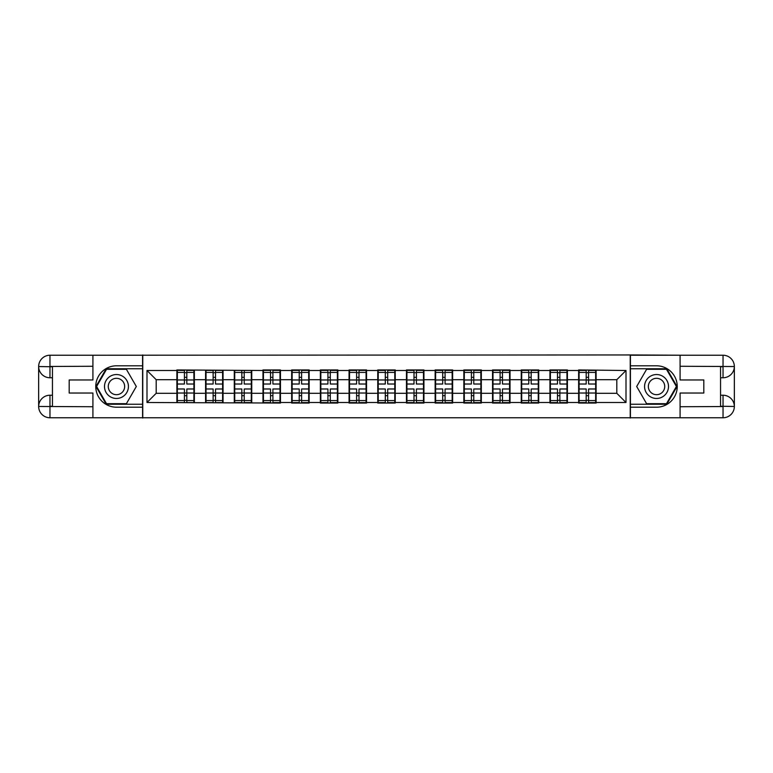 <?xml version="1.0" encoding="UTF-8"?>
<svg xmlns="http://www.w3.org/2000/svg" width="773" height="773" viewBox="0 0 773 773"><rect width="100%" height="100%" fill="white"/><g stroke="black" fill="none" stroke-linecap="round" stroke-linejoin="round"><path stroke-width="1.16" d="M87.948 417.768L685.052 417.768M685.052 355.232L630.237 354.952L630.237 418.048M630.237 354.952L87.948 355.232M142.763 418.048L142.763 354.952M616.806 393.302L616.806 379.698L596.109 379.698L596.109 393.302L616.806 393.302L626.004 402.501L626.004 370.499L578.639 369.948L578.639 379.698L567.411 379.698L567.411 393.302L578.639 393.302L578.639 379.698M626.004 402.501L596.109 402.501L596.109 403.052L578.639 403.052L578.639 402.501L567.411 402.501L567.411 403.052L549.941 403.052L549.941 402.501L538.723 402.501L538.723 403.052L521.244 403.052L521.244 402.501L510.025 402.501L510.025 403.052L492.546 403.052L492.546 402.501L481.328 402.501L481.328 403.052L463.848 403.052L463.848 402.501L452.63 402.501L452.63 403.052L435.151 403.052L435.151 402.501L423.933 402.501L423.933 403.052L406.463 403.052L406.463 402.501L395.235 402.501L395.235 403.052L377.765 403.052L377.765 402.501L366.537 402.501L366.537 403.052L349.067 403.052L349.067 402.501L337.849 402.501L337.849 403.052L320.37 403.052L320.37 402.501L309.152 402.501L309.152 403.052L291.672 403.052L291.672 402.501L280.454 402.501L280.454 403.052L146.996 402.501L146.996 370.499L176.891 370.499L176.891 379.698L156.194 379.698L156.194 393.302L176.891 393.302L176.891 379.698M578.639 370.499L567.411 370.499L567.411 369.948L549.941 369.948L549.941 370.499L538.723 370.499L538.723 369.948L521.244 369.948L521.244 370.499L510.025 370.499L510.025 369.948L492.546 369.948L492.546 370.499L481.328 370.499L481.328 369.948L463.848 369.948L463.848 370.499L452.63 370.499L452.63 369.948L435.151 369.948L435.151 370.499L423.933 370.499L423.933 369.948L406.463 369.948L406.463 370.499L395.235 370.499L395.235 369.948L377.765 369.948L377.765 370.499L366.537 370.499L366.537 369.948L349.067 369.948L349.067 370.499L337.849 370.499L337.849 369.948L320.37 369.948L320.37 370.499L309.152 370.499L309.152 369.948L291.672 369.948L291.672 370.499L280.454 370.499L280.454 369.948L262.975 369.948L262.975 370.499L176.891 369.948L176.891 370.499M578.639 393.302L578.639 402.501M567.411 393.302L567.411 402.501M567.411 370.499L567.411 379.698M538.723 393.302L549.941 393.302L549.941 379.698L538.723 379.698L538.723 402.501M549.941 393.302L549.941 402.501M549.941 370.499L549.941 379.698M538.723 370.499L538.723 379.698M510.025 393.302L521.244 393.302L521.244 379.698L510.025 379.698L510.025 402.501M521.244 393.302L521.244 402.501M521.244 370.499L521.244 379.698M510.025 370.499L510.025 379.698M481.328 393.302L492.546 393.302L492.546 379.698L481.328 379.698L481.328 402.501M492.546 393.302L492.546 402.501M492.546 370.499L492.546 379.698M481.328 370.499L481.328 379.698M452.63 393.302L463.848 393.302L463.848 379.698L452.63 379.698L452.63 402.501M463.848 393.302L463.848 402.501M463.848 370.499L463.848 379.698M452.63 370.499L452.63 379.698M423.933 393.302L435.151 393.302L435.151 379.698L423.933 379.698L423.933 402.501M435.151 393.302L435.151 402.501M435.151 370.499L435.151 379.698M423.933 370.499L423.933 379.698M395.235 393.302L406.463 393.302L406.463 379.698L395.235 379.698L395.235 402.501M406.463 393.302L406.463 402.501M406.463 370.499L406.463 379.698M395.235 370.499L395.235 379.698M366.537 393.302L377.765 393.302L377.765 379.698L366.537 379.698L366.537 402.501M377.765 393.302L377.765 402.501M377.765 370.499L377.765 379.698M366.537 370.499L366.537 379.698M337.849 393.302L349.067 393.302L349.067 379.698L337.849 379.698L337.849 402.501M349.067 393.302L349.067 402.501M349.067 370.499L349.067 379.698M337.849 370.499L337.849 379.698M309.152 393.302L320.37 393.302L320.37 379.698L309.152 379.698L309.152 402.501M320.37 393.302L320.37 402.501M320.37 370.499L320.37 379.698M309.152 370.499L309.152 379.698M280.454 393.302L291.672 393.302L291.672 379.698L280.454 379.698L280.454 402.501M291.672 393.302L291.672 402.501M291.672 370.499L291.672 379.698M280.454 370.499L280.454 379.698M251.756 393.302L262.975 393.302L262.975 379.698L251.756 379.698L251.756 402.501M262.975 393.302L262.975 402.501M262.975 370.499L262.975 379.698M251.756 370.499L251.756 379.698M223.059 393.302L234.277 393.302L234.277 379.698L223.059 379.698L223.059 402.501M234.277 393.302L234.277 402.501M234.277 370.499L234.277 379.698M223.059 370.499L223.059 379.698M194.361 393.302L205.589 393.302L205.589 379.698L194.361 379.698L194.361 402.501M205.589 393.302L205.589 402.501M205.589 370.499L205.589 379.698M194.361 370.499L194.361 379.698M176.891 393.302L176.891 402.501M156.194 393.302L146.996 402.501M146.996 370.499L156.194 379.698M596.109 393.302L596.109 402.501M596.109 370.499L596.109 379.698M626.004 370.499L616.806 379.698M177.346 379.978L184.428 379.978L184.428 370.402L177.346 370.402L177.346 388.983L184.428 388.983L184.428 393.022L186.824 393.003L186.824 388.983L193.907 388.983L193.907 370.402L186.824 370.402L186.824 372.422L193.907 372.422M184.428 377.321L186.824 377.321M186.824 372.702L184.428 372.702M177.346 384.017L184.428 384.017L184.428 379.978L186.824 379.997L186.824 384.017L193.907 384.017M177.346 372.422L184.428 372.422M184.428 400.298L186.824 400.298M184.428 395.679L186.824 395.679M177.346 402.598L184.428 402.598L184.428 400.578L177.346 400.578L177.346 402.598M177.346 388.983L177.346 393.022L184.428 393.022L184.428 400.578M177.346 393.022L177.346 400.578M193.907 388.983L193.907 402.598L186.824 402.598L186.824 400.578L193.907 400.578M193.907 393.022L186.824 393.022L186.824 400.578M193.907 379.978L186.824 379.978L186.824 372.422M206.043 379.978L213.126 379.978L213.126 370.402L206.043 370.402L206.043 388.983L213.126 388.983L213.126 393.022L215.522 393.003L215.522 388.983L222.605 388.983L222.605 370.402L215.522 370.402L215.522 372.422L222.605 372.422M213.126 377.321L215.522 377.321M215.522 372.702L213.126 372.702M206.043 384.017L213.126 384.017L213.126 379.978L215.522 379.997L215.522 384.017L222.605 384.017M206.043 372.422L213.126 372.422M213.126 400.298L215.522 400.298M213.126 395.679L215.522 395.679M206.043 402.598L213.126 402.598L213.126 400.578L206.043 400.578L206.043 402.598M206.043 388.983L206.043 393.022L213.126 393.022L213.126 400.578M206.043 393.022L206.043 400.578M222.605 388.983L222.605 402.598L215.522 402.598L215.522 400.578L222.605 400.578M222.605 393.022L215.522 393.022L215.522 400.578M222.605 379.978L215.522 379.978L215.522 372.422M234.741 379.978L241.823 379.978L241.823 370.402L234.741 370.402L234.741 388.983L241.823 388.983L241.823 393.022L244.21 393.003L244.21 388.983L251.293 388.983L251.293 370.402L244.21 370.402L244.21 372.422L251.293 372.422M241.823 377.321L244.21 377.321M244.21 372.702L241.823 372.702M234.741 384.017L241.823 384.017L241.823 379.978L244.21 379.997L244.21 384.017L251.293 384.017M234.741 372.422L241.823 372.422M241.823 400.298L244.21 400.298M241.823 395.679L244.21 395.679M234.741 402.598L241.823 402.598L241.823 400.578L234.741 400.578L234.741 402.598M234.741 388.983L234.741 393.022L241.823 393.022L241.823 400.578M234.741 393.022L234.741 400.578M251.293 388.983L251.293 402.598L244.21 402.598L244.21 400.578L251.293 400.578M251.293 393.022L244.21 393.022L244.21 400.578M251.293 379.978L244.21 379.978L244.21 372.422M263.438 379.978L270.521 379.978L270.521 370.402L263.438 370.402L263.438 388.983L270.521 388.983L270.521 393.022L272.908 393.003L272.908 388.983L279.99 388.983L279.99 370.402L272.908 370.402L272.908 372.422L279.99 372.422M270.521 377.321L272.908 377.321M272.908 372.702L270.521 372.702M263.438 384.017L270.521 384.017L270.521 379.978L272.908 379.997L272.908 384.017L279.99 384.017M263.438 372.422L270.521 372.422M270.521 400.298L272.908 400.298M270.521 395.679L272.908 395.679M263.438 402.598L270.521 402.598L270.521 400.578L263.438 400.578L263.438 402.598M263.438 388.983L263.438 393.022L270.521 393.022L270.521 400.578M263.438 393.022L263.438 400.578M279.99 388.983L279.99 402.598L272.908 402.598L272.908 400.578L279.99 400.578M279.99 393.022L272.908 393.022L272.908 400.578M279.99 379.978L272.908 379.978L272.908 372.422M292.136 379.978L299.219 379.978L299.219 370.402L292.136 370.402L292.136 388.983L299.219 388.983L299.219 393.022L301.605 393.003L301.605 388.983L308.688 388.983L308.688 370.402L301.605 370.402L301.605 372.422L308.688 372.422M299.219 377.321L301.605 377.321M301.605 372.702L299.219 372.702M292.136 384.017L299.219 384.017L299.219 379.978L301.605 379.997L301.605 384.017L308.688 384.017M292.136 372.422L299.219 372.422M299.219 400.298L301.605 400.298M299.219 395.679L301.605 395.679M292.136 402.598L299.219 402.598L299.219 400.578L292.136 400.578L292.136 402.598M292.136 388.983L292.136 393.022L299.219 393.022L299.219 400.578M292.136 393.022L292.136 400.578M308.688 388.983L308.688 402.598L301.605 402.598L301.605 400.578L308.688 400.578M308.688 393.022L301.605 393.022L301.605 400.578M308.688 379.978L301.605 379.978L301.605 372.422M320.834 379.978L327.916 379.978L327.916 370.402L320.834 370.402L320.834 388.983L327.916 388.983L327.916 393.022L330.303 393.003L330.303 388.983L337.386 388.983L337.386 370.402L330.303 370.402L330.303 372.422L337.386 372.422M327.916 377.321L330.303 377.321M330.303 372.702L327.916 372.702M320.834 384.017L327.916 384.017L327.916 379.978L330.303 379.997L330.303 384.017L337.386 384.017M320.834 372.422L327.916 372.422M327.916 400.298L330.303 400.298M327.916 395.679L330.303 395.679M320.834 402.598L327.916 402.598L327.916 400.578L320.834 400.578L320.834 402.598M320.834 388.983L320.834 393.022L327.916 393.022L327.916 400.578M320.834 393.022L320.834 400.578M337.386 388.983L337.386 402.598L330.303 402.598L330.303 400.578L337.386 400.578M337.386 393.022L330.303 393.022L330.303 400.578M337.386 379.978L330.303 379.978L330.303 372.422M110.481 396.858A11.953 11.953 0 0 0 126.82 392.481A11.953 11.953 0 0 0 122.443 376.142A11.953 11.953 0 0 0 106.104 380.519A11.953 11.953 0 0 0 110.481 396.858M112.365 393.592A8.184 8.184 0 0 0 123.554 390.597A8.184 8.184 0 0 0 120.549 379.408A8.184 8.184 0 0 0 109.37 382.403A8.184 8.184 0 0 0 112.365 393.592M106.529 369.301L126.395 369.301L136.319 386.5L126.395 403.699L106.529 403.699L96.606 386.5L106.529 369.301M650.557 396.858A11.953 11.953 0 0 0 666.896 392.481A11.953 11.953 0 0 0 662.519 376.142A11.953 11.953 0 0 0 646.18 380.519A11.953 11.953 0 0 0 650.557 396.858M652.451 393.592A8.184 8.184 0 0 0 663.63 390.597A8.184 8.184 0 0 0 660.635 379.408A8.184 8.184 0 0 0 649.446 382.403A8.184 8.184 0 0 0 652.451 393.592M646.605 369.301L666.471 369.301L676.394 386.5L666.471 403.699L646.605 403.699L636.681 386.5L646.605 369.301M52.448 377.765L49.965 377.765A11.315 11.315 0 0 1 38.65 366.537A11.315 11.315 0 0 1 49.965 355.232L142.58 355.232L142.58 365.803L116.462 365.803A20.697 20.697 0 0 0 95.765 386.5A20.697 20.697 0 0 0 116.462 407.197L142.58 407.197L142.58 417.768L49.965 417.768A11.315 11.315 0 0 1 38.65 406.463A11.315 11.315 0 0 1 49.965 395.235L52.448 395.235M142.58 407.197L142.58 365.803M92.915 355.232L92.915 379.968L69.183 379.968L69.183 393.032L92.915 393.032L92.915 417.768M49.965 377.765A11.315 11.315 0 0 1 38.65 366.537L49.965 366.721L49.965 377.765A11.315 11.315 0 0 1 38.65 366.537L38.65 406.463L92.915 406.733M49.965 406.733L49.965 417.768A11.315 11.315 0 0 1 38.65 406.463A11.315 11.315 0 0 1 49.965 395.235L49.965 406.279L52.448 406.279L52.448 366.721L49.965 366.721M142.58 368.75L106.21 368.75L95.968 386.5L106.21 404.25L142.58 404.25M720.552 395.235L723.035 395.235A11.315 11.315 0 0 1 734.35 406.463A11.315 11.315 0 0 1 723.035 417.768L630.42 417.768L630.42 407.197L656.538 407.197A20.697 20.697 0 0 0 677.235 386.5A20.697 20.697 0 0 0 656.538 365.803L630.42 365.803L630.42 355.232L723.035 355.232A11.315 11.315 0 0 1 734.35 366.537A11.315 11.315 0 0 1 723.035 377.765L720.552 377.765M630.42 365.803L630.42 407.197M680.085 417.768L680.085 393.032L703.817 393.032L703.817 379.968L680.085 379.968L680.085 355.232M723.035 395.235A11.315 11.315 0 0 1 734.35 406.463L723.035 406.279L723.035 395.235A11.315 11.315 0 0 1 734.35 406.463L734.35 366.537L680.085 366.267M723.035 366.267L723.035 355.232A11.315 11.315 0 0 1 734.35 366.537A11.315 11.315 0 0 1 723.035 377.765L723.035 366.721L720.552 366.721L720.552 406.279L723.035 406.279M630.42 404.25L666.79 404.25L677.032 386.5L666.79 368.75L630.42 368.75M349.522 379.978L356.604 379.978L356.604 370.402L349.522 370.402L349.522 388.983L356.604 388.983L356.604 393.022L359.001 393.003L359.001 388.983L366.083 388.983L366.083 370.402L359.001 370.402L359.001 372.422L366.083 372.422M356.604 377.321L359.001 377.321M359.001 372.702L356.604 372.702M349.522 384.017L356.604 384.017L356.604 379.978L359.001 379.997L359.001 384.017L366.083 384.017M349.522 372.422L356.604 372.422M356.604 400.298L359.001 400.298M356.604 395.679L359.001 395.679M349.522 402.598L356.604 402.598L356.604 400.578L349.522 400.578L349.522 402.598M349.522 388.983L349.522 393.022L356.604 393.022L356.604 400.578M349.522 393.022L349.522 400.578M366.083 388.983L366.083 402.598L359.001 402.598L359.001 400.578L366.083 400.578M366.083 393.022L359.001 393.022L359.001 400.578M366.083 379.978L359.001 379.978L359.001 372.422M378.219 379.978L385.302 379.978L385.302 370.402L378.219 370.402L378.219 388.983L385.302 388.983L385.302 393.022L387.698 393.003L387.698 388.983L394.781 388.983L394.781 370.402L387.698 370.402L387.698 372.422L394.781 372.422M385.302 377.321L387.698 377.321M387.698 372.702L385.302 372.702M378.219 384.017L385.302 384.017L385.302 379.978L387.698 379.997L387.698 384.017L394.781 384.017M378.219 372.422L385.302 372.422M385.302 400.298L387.698 400.298M385.302 395.679L387.698 395.679M378.219 402.598L385.302 402.598L385.302 400.578L378.219 400.578L378.219 402.598M378.219 388.983L378.219 393.022L385.302 393.022L385.302 400.578M378.219 393.022L378.219 400.578M394.781 388.983L394.781 402.598L387.698 402.598L387.698 400.578L394.781 400.578M394.781 393.022L387.698 393.022L387.698 400.578M394.781 379.978L387.698 379.978L387.698 372.422M406.917 379.978L413.999 379.978L413.999 370.402L406.917 370.402L406.917 388.983L413.999 388.983L413.999 393.022L416.396 393.003L416.396 388.983L423.478 388.983L423.478 370.402L416.396 370.402L416.396 372.422L423.478 372.422M413.999 377.321L416.396 377.321M416.396 372.702L413.999 372.702M406.917 384.017L413.999 384.017L413.999 379.978L416.396 379.997L416.396 384.017L423.478 384.017M406.917 372.422L413.999 372.422M413.999 400.298L416.396 400.298M413.999 395.679L416.396 395.679M406.917 402.598L413.999 402.598L413.999 400.578L406.917 400.578L406.917 402.598M406.917 388.983L406.917 393.022L413.999 393.022L413.999 400.578M406.917 393.022L406.917 400.578M423.478 388.983L423.478 402.598L416.396 402.598L416.396 400.578L423.478 400.578M423.478 393.022L416.396 393.022L416.396 400.578M423.478 379.978L416.396 379.978L416.396 372.422M435.614 379.978L442.697 379.978L442.697 370.402L435.614 370.402L435.614 388.983L442.697 388.983L442.697 393.022L445.084 393.003L445.084 388.983L452.166 388.983L452.166 370.402L445.084 370.402L445.084 372.422L452.166 372.422M442.697 377.321L445.084 377.321M445.084 372.702L442.697 372.702M435.614 384.017L442.697 384.017L442.697 379.978L445.084 379.997L445.084 384.017L452.166 384.017M435.614 372.422L442.697 372.422M442.697 400.298L445.084 400.298M442.697 395.679L445.084 395.679M435.614 402.598L442.697 402.598L442.697 400.578L435.614 400.578L435.614 402.598M435.614 388.983L435.614 393.022L442.697 393.022L442.697 400.578M435.614 393.022L435.614 400.578M452.166 388.983L452.166 402.598L445.084 402.598L445.084 400.578L452.166 400.578M452.166 393.022L445.084 393.022L445.084 400.578M452.166 379.978L445.084 379.978L445.084 372.422M464.312 379.978L471.395 379.978L471.395 370.402L464.312 370.402L464.312 388.983L471.395 388.983L471.395 393.022L473.781 393.003L473.781 388.983L480.864 388.983L480.864 370.402L473.781 370.402L473.781 372.422L480.864 372.422M471.395 377.321L473.781 377.321M473.781 372.702L471.395 372.702M464.312 384.017L471.395 384.017L471.395 379.978L473.781 379.997L473.781 384.017L480.864 384.017M464.312 372.422L471.395 372.422M471.395 400.298L473.781 400.298M471.395 395.679L473.781 395.679M464.312 402.598L471.395 402.598L471.395 400.578L464.312 400.578L464.312 402.598M464.312 388.983L464.312 393.022L471.395 393.022L471.395 400.578M464.312 393.022L464.312 400.578M480.864 388.983L480.864 402.598L473.781 402.598L473.781 400.578L480.864 400.578M480.864 393.022L473.781 393.022L473.781 400.578M480.864 379.978L473.781 379.978L473.781 372.422M493.01 379.978L500.092 379.978L500.092 370.402L493.01 370.402L493.01 388.983L500.092 388.983L500.092 393.022L502.479 393.003L502.479 388.983L509.562 388.983L509.562 370.402L502.479 370.402L502.479 372.422L509.562 372.422M500.092 377.321L502.479 377.321M502.479 372.702L500.092 372.702M493.01 384.017L500.092 384.017L500.092 379.978L502.479 379.997L502.479 384.017L509.562 384.017M493.01 372.422L500.092 372.422M500.092 400.298L502.479 400.298M500.092 395.679L502.479 395.679M493.01 402.598L500.092 402.598L500.092 400.578L493.01 400.578L493.01 402.598M493.01 388.983L493.01 393.022L500.092 393.022L500.092 400.578M493.01 393.022L493.01 400.578M509.562 388.983L509.562 402.598L502.479 402.598L502.479 400.578L509.562 400.578M509.562 393.022L502.479 393.022L502.479 400.578M509.562 379.978L502.479 379.978L502.479 372.422M521.707 379.978L528.79 379.978L528.79 370.402L521.707 370.402L521.707 388.983L528.79 388.983L528.79 393.022L531.177 393.003L531.177 388.983L538.259 388.983L538.259 370.402L531.177 370.402L531.177 372.422L538.259 372.422M528.79 377.321L531.177 377.321M531.177 372.702L528.79 372.702M521.707 384.017L528.79 384.017L528.79 379.978L531.177 379.997L531.177 384.017L538.259 384.017M521.707 372.422L528.79 372.422M528.79 400.298L531.177 400.298M528.79 395.679L531.177 395.679M521.707 402.598L528.79 402.598L528.79 400.578L521.707 400.578L521.707 402.598M521.707 388.983L521.707 393.022L528.79 393.022L528.79 400.578M521.707 393.022L521.707 400.578M538.259 388.983L538.259 402.598L531.177 402.598L531.177 400.578L538.259 400.578M538.259 393.022L531.177 393.022L531.177 400.578M538.259 379.978L531.177 379.978L531.177 372.422M550.395 379.978L557.478 379.978L557.478 370.402L550.395 370.402L550.395 388.983L557.478 388.983L557.478 393.022L559.874 393.003L559.874 388.983L566.957 388.983L566.957 370.402L559.874 370.402L559.874 372.422L566.957 372.422M557.478 377.321L559.874 377.321M559.874 372.702L557.478 372.702M550.395 384.017L557.478 384.017L557.478 379.978L559.874 379.997L559.874 384.017L566.957 384.017M550.395 372.422L557.478 372.422M557.478 400.298L559.874 400.298M557.478 395.679L559.874 395.679M550.395 402.598L557.478 402.598L557.478 400.578L550.395 400.578L550.395 402.598M550.395 388.983L550.395 393.022L557.478 393.022L557.478 400.578M550.395 393.022L550.395 400.578M566.957 388.983L566.957 402.598L559.874 402.598L559.874 400.578L566.957 400.578M566.957 393.022L559.874 393.022L559.874 400.578M566.957 379.978L559.874 379.978L559.874 372.422M579.093 379.978L586.176 379.978L586.176 370.402L579.093 370.402L579.093 388.983L586.176 388.983L586.176 393.022L588.572 393.003L588.572 388.983L595.654 388.983L595.654 370.402L588.572 370.402L588.572 372.422L595.654 372.422M586.176 377.321L588.572 377.321M588.572 372.702L586.176 372.702M579.093 384.017L586.176 384.017L586.176 379.978L588.572 379.997L588.572 384.017L595.654 384.017M579.093 372.422L586.176 372.422M586.176 400.298L588.572 400.298M586.176 395.679L588.572 395.679M579.093 402.598L586.176 402.598L586.176 400.578L579.093 400.578L579.093 402.598M579.093 388.983L579.093 393.022L586.176 393.022L586.176 400.578M579.093 393.022L579.093 400.578M595.654 388.983L595.654 402.598L588.572 402.598L588.572 400.578L595.654 400.578M595.654 393.022L588.572 393.022L588.572 400.578M595.654 379.978L588.572 379.978L588.572 372.422M92.915 366.267L49.694 366.46M38.65 406.463A11.315 11.315 0 0 1 49.965 395.235M38.65 366.537A11.315 11.315 0 0 1 49.965 355.232L49.965 366.267M680.085 406.733L723.306 406.54M734.35 366.537A11.315 11.315 0 0 1 723.035 377.765M734.35 406.463A11.315 11.315 0 0 1 723.035 417.768L723.035 406.733"/></g></svg>
